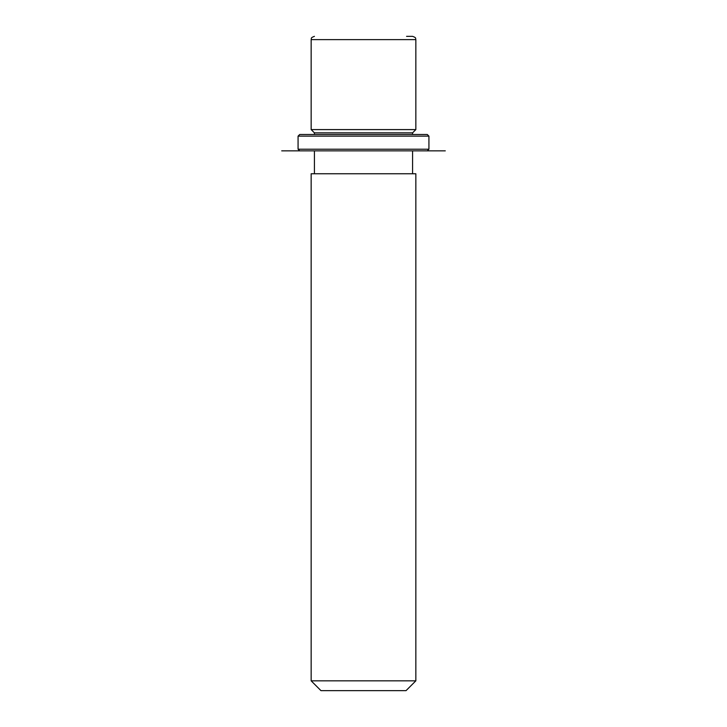 <?xml version="1.0" encoding="UTF-8"?>
<svg xmlns="http://www.w3.org/2000/svg" width="727" height="727" viewBox="0 0 727 727"><rect width="100%" height="100%" fill="white"/><g stroke="black" fill="none" stroke-linecap="round" stroke-linejoin="round"><path stroke-width="1.09" d="M314.428 134.495L314.428 132.859L311.156 129.588L415.844 129.588L415.844 39.621C415.217 38.649 417.044 37.904 412.572 36.35L406.566 36.35M314.428 132.859L412.572 132.859L415.844 129.588M311.156 173.753L415.844 173.753L415.844 680.836L311.156 680.836L311.156 173.753M311.156 680.836L320.97 690.65L406.029 690.65L415.844 680.836M307.512 134.495L427.294 134.495L428.93 136.131L298.07 136.131L299.706 134.495L307.512 134.495M299.706 150.852L445.287 150.852L281.712 150.852L299.706 150.852L298.07 149.217L428.93 149.217L428.93 136.131M311.156 129.588L311.156 39.621L415.844 39.621M412.572 134.495L412.572 132.859M412.572 173.753L412.572 150.852M314.428 173.753L314.428 150.852M311.156 39.621C311.819 38.64 309.884 37.968 314.428 36.35M298.07 149.217L298.07 136.131M427.294 150.852L428.93 149.217"/></g></svg>
